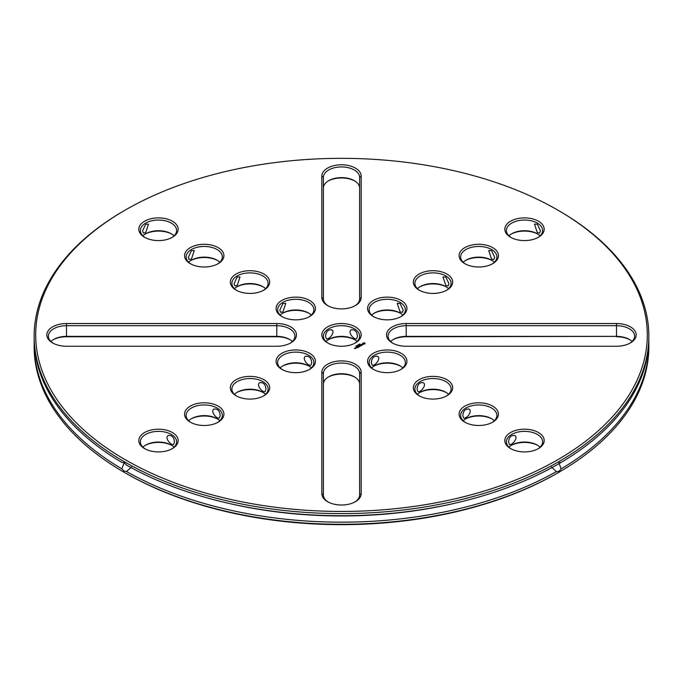 <?xml version="1.0" encoding="UTF-8"?>
<svg xmlns="http://www.w3.org/2000/svg" width="683" height="683" viewBox="0 0 683 683"><rect width="100%" height="100%" fill="white"/><g stroke="black" fill="none" stroke-linecap="round" stroke-linejoin="round"><path stroke-width="1.02" d="M125.271 459.736A305.796 176.547 180 0 1 125.262 210.057A305.796 176.547 180 0 1 557.738 210.057A305.796 176.547 180 0 1 557.729 459.736A305.796 176.547 180 0 1 125.271 459.736M538.426 221.207A19.67 11.355 0 0 0 510.602 221.207A19.67 11.355 0 0 0 510.602 237.266A19.67 11.355 0 0 0 538.426 237.266A19.67 11.355 0 0 0 538.426 221.207M492.674 247.622A19.67 11.355 0 0 0 464.85 247.622A19.67 11.355 0 0 0 464.85 263.681A19.67 11.355 0 0 0 492.674 263.681A19.67 11.355 0 0 0 492.674 247.622M616.501 323.537L406.206 323.537A19.67 11.355 0 0 0 388.029 330.546A19.67 11.355 0 0 0 392.298 342.926A19.67 11.355 0 0 0 406.206 346.255L616.501 346.255A19.67 11.355 0 0 0 630.409 342.926A19.67 11.355 0 0 0 634.669 330.546A19.67 11.355 0 0 0 616.501 323.537L616.501 325.706L406.206 325.706A18.117 10.458 0 0 0 388.089 336.164A18.117 10.458 0 0 0 392.87 343.242M446.913 274.037A19.67 11.355 0 0 0 419.097 274.037A19.67 11.355 0 0 0 419.097 290.096A19.67 11.355 0 0 0 446.913 290.096A19.67 11.355 0 0 0 446.913 274.037M401.16 300.452A19.67 11.355 0 0 0 373.345 300.452A19.67 11.355 0 0 0 373.345 316.511A19.67 11.355 0 0 0 401.16 316.511A19.67 11.355 0 0 0 401.16 300.452M364.995 343.908L364.466 342.815L362.767 343.19L363.211 344.104L364.995 343.908M362.869 344.684L361.666 344.445L362.169 344.07L361.486 344.48L362.869 344.684M362.212 345L360.872 344.676L361.435 345.453L362.212 345.069M360.726 345.922L361.281 345.538L360.393 345.017L359.728 345.342L360.786 345.376L360.726 345.922M359.386 344.104L360.197 344.164L359.386 344.104M358.916 344.906L358.908 344.377L359.489 344.574L358.686 344.591M538.426 448.586L538.426 448.586A19.67 11.355 0 0 0 538.426 432.527A19.67 11.355 0 0 0 510.602 432.527A19.67 11.355 0 0 0 510.602 448.586A19.67 11.355 0 0 0 538.426 448.586M492.674 422.171L492.674 422.171A19.67 11.355 0 0 0 492.674 406.112A19.67 11.355 0 0 0 464.85 406.112A19.67 11.355 0 0 0 464.85 422.171A19.67 11.355 0 0 0 492.674 422.171M446.913 395.756L446.913 395.756A19.67 11.355 0 0 0 446.913 379.697A19.67 11.355 0 0 0 419.097 379.697A19.67 11.355 0 0 0 419.097 395.756A19.67 11.355 0 0 0 446.913 395.756M361.17 493.664L361.17 372.252A19.67 11.355 0 0 0 341.5 360.897A19.67 11.355 0 0 0 321.83 372.252L321.83 493.664A19.67 11.355 0 0 0 327.592 501.698A19.67 11.355 0 0 0 355.408 501.698A19.67 11.355 0 0 0 361.17 493.664L359.617 494.936L359.617 373.524A18.117 10.458 0 0 0 341.5 363.057A18.117 10.458 0 0 0 323.383 373.524L323.383 494.936A18.117 10.458 0 0 0 328.164 502.014M401.16 369.341L401.16 369.341A19.67 11.355 0 0 0 401.16 353.282A19.67 11.355 0 0 0 373.345 353.282A19.67 11.355 0 0 0 373.345 369.341A19.67 11.355 0 0 0 401.16 369.341M359.625 346.563L358.652 346.068M360.385 346.11L359.523 345.521L360.411 346.102L359.403 345.974M359.412 345.589L360.095 345.982L359.241 345.88L359.42 346.383L358.729 345.982M358.609 347.084L359.284 346.759L358.276 346.179L358.276 346.759L359.113 346.725L358.609 347.015M358.319 347.246L357.431 346.665L358.319 347.246M357.414 347.767L358.08 347.382L356.526 347.186L357.585 347.22L357.414 347.707M358.165 344.958L358.771 344.958L358.165 344.958M357.559 345.163L358.396 345.205L357.559 345.163M357.158 345.564L357.627 345.675M356.774 345.88L357.226 345.82L356.774 345.88M356.628 345.752L357.226 345.905M355.732 346.213L356.475 346.29L355.732 346.213M355.57 347.741L356.125 348.065L355.903 347.553M355.809 348.185L355.356 347.86L355.809 348.185M355.1 348.654L354.383 348.245L355.1 348.654M281.84 300.452A19.67 11.355 0 0 0 281.84 316.511A19.67 11.355 0 0 0 309.655 316.511A19.67 11.355 0 0 0 309.655 300.452A19.67 11.355 0 0 0 281.84 300.452M321.83 176.129L321.83 297.54A19.67 11.355 0 0 0 327.592 305.566A19.67 11.355 0 0 0 355.408 305.566A19.67 11.355 0 0 0 361.17 297.54L361.17 176.129A19.67 11.355 0 0 0 341.5 164.774A19.67 11.355 0 0 0 321.83 176.129L323.383 177.392L323.383 298.804A18.117 10.458 0 0 0 328.164 305.89M236.087 274.037A19.67 11.355 0 0 0 236.087 290.096A19.67 11.355 0 0 0 263.903 290.096A19.67 11.355 0 0 0 263.903 274.037A19.67 11.355 0 0 0 236.087 274.037M190.326 247.622A19.67 11.355 0 0 0 190.326 263.681A19.67 11.355 0 0 0 218.15 263.681A19.67 11.355 0 0 0 218.15 247.622A19.67 11.355 0 0 0 190.326 247.622M144.574 221.207A19.67 11.355 0 0 0 144.574 237.266A19.67 11.355 0 0 0 172.398 237.266A19.67 11.355 0 0 0 172.398 221.207A19.67 11.355 0 0 0 144.574 221.207M327.592 342.926L327.592 342.926A19.67 11.355 180 0 1 327.592 326.867A19.67 11.355 180 0 1 355.408 326.867A19.67 11.355 180 0 1 355.408 342.926A19.67 11.355 180 0 1 327.592 342.926M281.84 369.341A19.67 11.355 0 0 0 309.655 369.341A19.67 11.355 0 0 0 309.655 353.282A19.67 11.355 0 0 0 281.84 353.282A19.67 11.355 0 0 0 281.84 369.341L281.84 369.341M236.087 395.756A19.67 11.355 0 0 0 263.903 395.756A19.67 11.355 0 0 0 263.903 379.697A19.67 11.355 0 0 0 236.087 379.697A19.67 11.355 0 0 0 236.087 395.756L236.087 395.756M66.499 346.255L276.794 346.255A19.67 11.355 0 0 0 290.702 342.926A19.67 11.355 0 0 0 294.971 330.546A19.67 11.355 0 0 0 276.794 323.537L66.499 323.537A19.67 11.355 0 0 0 48.331 330.546A19.67 11.355 0 0 0 52.591 342.926A19.67 11.355 0 0 0 66.499 346.255M190.326 422.171A19.67 11.355 0 0 0 218.15 422.171A19.67 11.355 0 0 0 218.15 406.112A19.67 11.355 0 0 0 190.326 406.112A19.67 11.355 0 0 0 190.326 422.171L190.326 422.171M144.574 448.586A19.67 11.355 0 0 0 172.398 448.586A19.67 11.355 0 0 0 172.398 432.527A19.67 11.355 0 0 0 144.574 432.527A19.67 11.355 0 0 0 144.574 448.586L144.574 448.586M557.738 210.057L558.831 210.688A307.35 177.443 180 0 1 648.85 336.164A307.35 177.443 180 0 1 459.121 500.101A307.35 177.443 180 0 1 124.169 461.64A307.35 177.443 180 0 1 34.15 336.164A307.35 177.443 180 0 1 124.169 210.688L125.262 210.057M537.854 237.582A18.117 10.458 0 0 0 542.635 230.504A18.117 10.458 0 0 0 537.325 223.102A18.117 10.458 0 0 0 517.577 220.84A18.117 10.458 0 0 0 506.393 230.504A18.117 10.458 0 0 0 511.174 237.582M492.101 263.997A18.117 10.458 0 0 0 496.874 256.919A18.117 10.458 0 0 0 491.572 249.517A18.117 10.458 0 0 0 471.825 247.255A18.117 10.458 0 0 0 460.641 256.919A18.117 10.458 0 0 0 465.422 263.997M629.837 343.242A18.117 10.458 0 0 0 634.618 336.164A18.117 10.458 0 0 0 616.501 325.706L616.501 336.377L406.206 336.377A18.117 10.458 0 0 0 393.391 339.442A18.117 10.458 0 0 0 390.625 341.5M446.34 290.412A18.117 10.458 0 0 0 451.121 283.334A18.117 10.458 0 0 0 445.82 275.941A18.117 10.458 0 0 0 426.072 273.67A18.117 10.458 0 0 0 414.888 283.334A18.117 10.458 0 0 0 419.669 290.412M400.588 316.827A18.117 10.458 0 0 0 405.369 309.749A18.117 10.458 0 0 0 400.067 302.356A18.117 10.458 0 0 0 380.32 300.085A18.117 10.458 0 0 0 369.136 309.749A18.117 10.458 0 0 0 373.917 316.827M365.072 343.233L362.801 343.233M362.938 344.539L361.666 344.445M362.186 344.155L361.52 344.497M362.178 345.086L360.906 344.761M361.281 345.538L359.762 345.41M361.119 345.572L360.65 345.922M537.854 448.902A18.117 10.458 0 0 0 542.635 441.824A18.117 10.458 0 0 0 524.518 431.366A18.117 10.458 0 0 0 506.393 441.824A18.117 10.458 0 0 0 511.174 448.902M492.101 422.487A18.117 10.458 0 0 0 496.874 415.409A18.117 10.458 0 0 0 478.757 404.951A18.117 10.458 0 0 0 460.641 415.409A18.117 10.458 0 0 0 465.422 422.487M446.34 396.072A18.117 10.458 0 0 0 451.121 388.994A18.117 10.458 0 0 0 433.005 378.536A18.117 10.458 0 0 0 414.888 388.994A18.117 10.458 0 0 0 419.669 396.072M354.836 502.014A18.117 10.458 0 0 0 359.617 494.936M400.588 369.657A18.117 10.458 0 0 0 405.369 362.579A18.117 10.458 0 0 0 387.252 352.121A18.117 10.458 0 0 0 369.136 362.579A18.117 10.458 0 0 0 373.917 369.657M359.42 346.383L358.729 346.068M360.095 345.982L359.318 345.957M359.113 346.725L358.643 347.084M359.275 346.691L358.31 346.264M358.404 347.246L357.465 346.751M357.918 347.416L357.448 347.767M358.063 347.459L356.56 347.254M356.441 347.886L356.005 347.638M355.886 348.185L355.356 347.86M355.408 348.475L354.554 348.279M309.083 316.827A18.117 10.458 0 0 0 313.864 309.749A18.117 10.458 0 0 0 302.68 300.085A18.117 10.458 0 0 0 282.933 302.356A18.117 10.458 0 0 0 277.631 309.749A18.117 10.458 0 0 0 282.412 316.827M354.836 305.89A18.117 10.458 0 0 0 359.617 298.804L359.617 177.392A18.117 10.458 0 0 0 341.5 166.934A18.117 10.458 0 0 0 323.383 177.392M263.331 290.412A18.117 10.458 0 0 0 268.112 283.334A18.117 10.458 0 0 0 256.928 273.67A18.117 10.458 0 0 0 237.18 275.941A18.117 10.458 0 0 0 231.879 283.334A18.117 10.458 0 0 0 236.659 290.412M217.578 263.997A18.117 10.458 0 0 0 222.359 256.919A18.117 10.458 0 0 0 211.175 247.255A18.117 10.458 0 0 0 191.428 249.517A18.117 10.458 0 0 0 186.126 256.919A18.117 10.458 0 0 0 190.898 263.997M171.826 237.582A18.117 10.458 0 0 0 176.607 230.504A18.117 10.458 0 0 0 165.423 220.84A18.117 10.458 0 0 0 145.675 223.102A18.117 10.458 0 0 0 140.365 230.504A18.117 10.458 0 0 0 145.146 237.582M328.164 343.242A18.117 10.458 180 0 1 323.383 336.164A18.117 10.458 180 0 1 341.5 325.706A18.117 10.458 180 0 1 359.617 336.164A18.117 10.458 180 0 1 354.836 343.242M309.083 369.657A18.117 10.458 0 0 0 313.864 362.579A18.117 10.458 0 0 0 295.748 352.121A18.117 10.458 0 0 0 277.631 362.579A18.117 10.458 0 0 0 282.412 369.657M263.331 396.072A18.117 10.458 0 0 0 268.112 388.994A18.117 10.458 0 0 0 249.995 378.536A18.117 10.458 0 0 0 231.879 388.994A18.117 10.458 0 0 0 236.659 396.072M290.13 343.242A18.117 10.458 0 0 0 294.911 336.164A18.117 10.458 0 0 0 276.794 325.706L66.499 325.706A18.117 10.458 0 0 0 48.382 336.164A18.117 10.458 0 0 0 53.163 343.242M217.578 422.487A18.117 10.458 0 0 0 222.359 415.409A18.117 10.458 0 0 0 204.243 404.951A18.117 10.458 0 0 0 186.126 415.409A18.117 10.458 0 0 0 190.898 422.487M171.826 448.902A18.117 10.458 0 0 0 176.607 441.824A18.117 10.458 0 0 0 158.482 431.366A18.117 10.458 0 0 0 140.365 441.824A18.117 10.458 0 0 0 145.146 448.902M648.85 336.164L648.85 338.281A307.35 177.443 180 0 1 561.187 462.374L556.449 465.114A307.35 177.443 180 0 1 456.509 502.833A307.35 177.443 180 0 1 226.491 502.833A307.35 177.443 180 0 1 126.551 465.114L124.169 462.75L121.813 462.374A307.35 177.443 180 0 1 34.15 338.281L34.15 336.164M540.099 235.84A18.117 10.458 0 0 0 537.325 233.774A18.117 10.458 0 0 0 511.704 233.774A18.117 10.458 0 0 0 508.929 235.84M537.325 232.664L539.647 233.074L540.449 230.863L537.325 224.212L534.473 224.109L537.325 232.664M494.347 262.255A18.117 10.458 0 0 0 491.572 260.189A18.117 10.458 0 0 0 465.951 260.189A18.117 10.458 0 0 0 463.176 262.255M491.572 259.088L493.894 259.489L494.697 257.278L491.572 250.627L488.721 250.524L491.572 259.088M632.082 341.5A18.117 10.458 0 0 0 629.308 339.442A18.117 10.458 0 0 0 616.501 336.377L406.206 336.745A19.67 11.355 0 0 0 392.87 339.758M448.586 288.67A18.117 10.458 0 0 0 445.82 286.612A18.117 10.458 0 0 0 420.199 286.612A18.117 10.458 0 0 0 417.424 288.67M445.82 285.503L448.142 285.904L448.944 283.693L445.82 277.042L442.968 276.939L445.82 285.503M402.833 315.085A18.117 10.458 0 0 0 400.067 313.027A18.117 10.458 0 0 0 374.446 313.027A18.117 10.458 0 0 0 371.672 315.085M400.067 311.918L402.389 312.327L403.192 310.108L400.067 303.465L397.216 303.354L400.067 311.918M364.389 343.831L363.347 343.711L363.697 343.148L364.526 343.353L364.176 343.916M540.099 447.16A18.117 10.458 0 0 0 537.325 445.103A18.117 10.458 0 0 0 511.704 445.103A18.117 10.458 0 0 0 508.929 447.16M508.579 442.191C508.869 437.479 510.858 435.233 514.555 435.438C518.909 437.12 512.25 445.786 509.381 444.402L508.579 442.191M494.347 420.745A18.117 10.458 0 0 0 491.572 418.688A18.117 10.458 0 0 0 465.951 418.688A18.117 10.458 0 0 0 463.176 420.745M462.826 415.768C463.117 411.064 465.106 408.818 468.803 409.023C473.157 410.705 466.498 419.371 463.629 417.987L462.826 415.768M448.586 394.33A18.117 10.458 0 0 0 445.82 392.273A18.117 10.458 0 0 0 420.199 392.273A18.117 10.458 0 0 0 417.424 394.33M417.074 389.353C417.364 384.649 419.353 382.403 423.05 382.608C427.396 384.29 420.745 392.956 417.868 391.572L417.074 389.353M359.617 384.196A18.117 10.458 0 0 0 354.315 376.794A18.117 10.458 0 0 0 328.685 376.794A18.117 10.458 0 0 0 323.383 384.196M402.833 367.915A18.117 10.458 0 0 0 400.067 365.857A18.117 10.458 0 0 0 374.446 365.857A18.117 10.458 0 0 0 371.672 367.915M371.313 362.938C371.612 358.234 373.601 355.98 377.298 356.193C381.643 357.875 374.993 366.54 372.115 365.157L371.313 362.938M356.287 347.929L355.741 347.775L356.287 347.929M311.328 315.085A18.117 10.458 0 0 0 308.554 313.027A18.117 10.458 0 0 0 282.933 313.027L282.933 313.027A18.117 10.458 0 0 0 280.167 315.085M282.933 303.465L285.784 303.354L282.933 311.918L280.611 312.327L279.808 310.108L282.933 303.465M359.617 188.064A18.117 10.458 0 0 0 354.315 180.671A18.117 10.458 0 0 0 328.685 180.671A18.117 10.458 0 0 0 323.383 188.064M265.576 288.67A18.117 10.458 0 0 0 262.801 286.612A18.117 10.458 0 0 0 237.18 286.612L237.18 286.612A18.117 10.458 0 0 0 234.414 288.67M237.18 277.042L240.032 276.939L237.18 285.503L234.858 285.904L234.056 283.693L237.18 277.042M219.824 262.255A18.117 10.458 0 0 0 217.049 260.189A18.117 10.458 0 0 0 191.428 260.189L191.428 260.189A18.117 10.458 0 0 0 188.653 262.255M191.428 250.627L194.279 250.524L191.428 259.088L189.106 259.489L188.303 257.278L191.428 250.627M174.071 235.84A18.117 10.458 0 0 0 171.296 233.774A18.117 10.458 0 0 0 145.675 233.774L145.675 233.774A18.117 10.458 0 0 0 142.901 235.84M145.675 224.212L148.527 224.109L145.675 232.664L143.353 233.074L142.551 230.863L145.675 224.212M357.081 341.5A18.117 10.458 0 0 0 354.315 339.442A18.117 10.458 0 0 0 328.685 339.442A18.117 10.458 0 0 0 325.919 341.5M325.56 336.523C325.834 331.844 327.831 329.59 331.545 329.769C335.908 331.494 329.172 340.16 326.363 338.742L325.56 336.523M357.44 336.523C357.158 331.836 355.16 329.582 351.455 329.769C347.109 331.451 353.76 340.125 356.637 338.742L357.44 336.523M311.328 367.915A18.117 10.458 0 0 0 308.554 365.857A18.117 10.458 0 0 0 282.933 365.857A18.117 10.458 0 0 0 280.167 367.915M311.687 362.938C311.405 358.251 309.408 355.997 305.702 356.193C301.357 357.866 308.007 366.54 310.885 365.157L311.687 362.938M265.576 394.33A18.117 10.458 0 0 0 262.801 392.273A18.117 10.458 0 0 0 237.18 392.273A18.117 10.458 0 0 0 234.414 394.33M265.926 389.353C265.653 384.666 263.655 382.412 259.95 382.608C255.604 384.281 262.255 392.956 265.132 391.572L265.926 389.353M292.375 341.5A18.117 10.458 0 0 0 289.609 339.442A18.117 10.458 0 0 0 276.794 336.377L66.499 336.377A18.117 10.458 0 0 0 53.692 339.442A18.117 10.458 0 0 0 50.918 341.5M219.824 420.745A18.117 10.458 0 0 0 217.049 418.688A18.117 10.458 0 0 0 191.428 418.688A18.117 10.458 0 0 0 188.653 420.745M220.174 415.768C219.892 411.081 217.903 408.827 214.197 409.023C209.852 410.696 216.502 419.371 219.371 417.987L220.174 415.768M174.071 447.16A18.117 10.458 0 0 0 171.296 445.103A18.117 10.458 0 0 0 145.675 445.103A18.117 10.458 0 0 0 142.901 447.16M174.421 442.191C174.139 437.496 172.15 435.242 168.445 435.438C164.091 437.111 170.75 445.786 173.619 444.402L174.421 442.191M121.813 462.374L124.204 462.733L121.813 468.82L124.169 471.202L127.038 471.296M561.187 462.374L558.796 462.733L561.187 468.82C559.616 471.065 558.037 471.979 556.449 471.56A307.35 177.443 180 0 1 126.551 471.56L131.52 466.959M456.509 502.833L454.571 503.286A302.176 174.455 180 0 1 228.429 503.286L226.491 502.833M551.48 466.959L555.962 471.296M537.854 234.098A19.67 11.355 0 0 0 511.174 234.098M492.101 260.513A19.67 11.355 0 0 0 465.422 260.513M629.837 339.758A19.67 11.355 0 0 0 616.501 336.745M446.34 286.928A19.67 11.355 0 0 0 419.669 286.928M400.588 313.343A19.67 11.355 0 0 0 373.917 313.343M537.854 445.418A19.67 11.355 0 0 0 511.174 445.418M492.101 419.003A19.67 11.355 0 0 0 465.422 419.003M446.34 392.588A19.67 11.355 0 0 0 419.669 392.588M354.836 377.11A19.67 11.355 0 0 0 328.164 377.11M400.588 366.173A19.67 11.355 0 0 0 373.917 366.173M309.083 313.343A19.67 11.355 0 0 0 282.412 313.343M354.836 180.986A19.67 11.355 0 0 0 328.164 180.986M263.331 286.928A19.67 11.355 0 0 0 236.659 286.928M217.578 260.513A19.67 11.355 0 0 0 190.898 260.513M171.826 234.098A19.67 11.355 0 0 0 145.146 234.098M354.836 339.758A19.67 11.355 0 0 0 328.164 339.758M309.083 366.173A19.67 11.355 0 0 0 282.412 366.173M263.331 392.588A19.67 11.355 0 0 0 236.659 392.588M290.13 339.758A19.67 11.355 0 0 0 276.794 336.745L66.499 336.745A19.67 11.355 0 0 0 53.163 339.758M217.578 419.003A19.67 11.355 0 0 0 190.898 419.003M171.826 445.418A19.67 11.355 0 0 0 145.146 445.418M121.813 468.82A307.35 177.443 180 0 1 34.15 344.719A307.35 177.443 180 0 1 34.201 341.5M648.799 341.5A307.35 177.443 180 0 1 648.85 344.719L648.85 346.836A307.35 177.443 180 0 1 558.831 472.312A307.35 177.443 180 0 1 124.169 472.312L124.169 472.312A307.35 177.443 180 0 1 34.15 346.836L34.15 344.719M648.85 344.719A307.35 177.443 180 0 1 561.187 468.82M125.271 472.943A305.796 176.547 180 0 1 125.262 472.943L124.169 472.312L125.271 472.943A305.796 176.547 180 0 0 557.738 472.943L558.831 472.312M406.206 336.745L406.206 323.537M359.617 373.524L361.17 372.252M323.383 494.936L321.83 493.664M323.383 373.524L321.83 372.252M323.383 298.804L321.83 297.54M359.617 177.392L361.17 176.129M359.617 298.804L361.17 297.54M66.499 336.745L66.499 323.537M276.794 336.745L276.794 323.537"/></g></svg>
